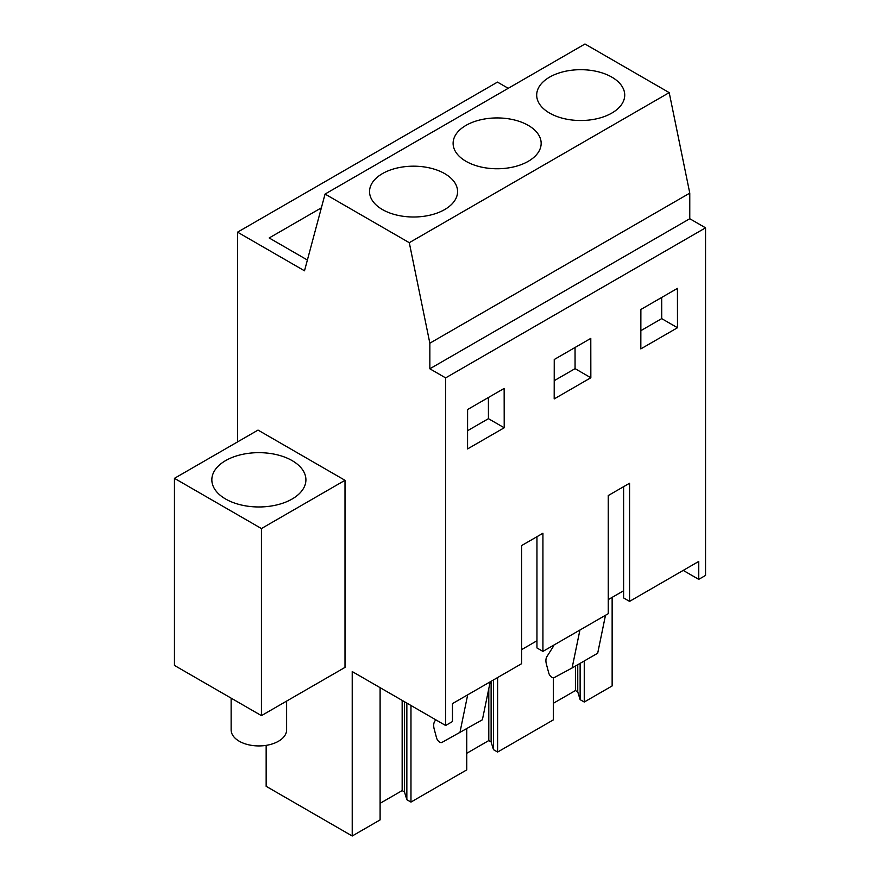 <?xml version="1.0" encoding="UTF-8"?>
<svg xmlns="http://www.w3.org/2000/svg" width="880" height="880" viewBox="0 0 880 880"><rect width="100%" height="100%" fill="white"/><g stroke="black" fill="none" stroke-linecap="round" stroke-linejoin="round"><path stroke-width="1.32" d="M237.556 441.903L237.556 232.166L497.475 82.104L508.233 88.308M237.556 232.166L304.502 270.809L325.061 194.062L584.98 44L669.207 92.631L689.777 193.127L689.777 218.724L705.551 227.832L705.551 575.421L698.731 579.359L698.731 561.44L629.563 601.37L629.563 483.241L608.245 495.55L608.245 613.679L542.927 651.398L542.927 533.258L521.609 545.567L521.609 663.696L452.452 703.626L452.452 721.556L445.632 725.494L352.22 671.561L352.22 836L266.156 786.313L266.156 745.371M612.139 597.377L612.139 685.938L584.254 702.031L584.254 660.979M174.449 478.335L258.027 430.089L345.004 480.304L345.004 667.392L261.437 715.638L174.449 665.423L174.449 478.335L261.437 528.55L261.437 715.638M321.376 207.834L269.181 237.963L307.384 260.029M325.061 194.062L409.288 242.693L429.847 343.189L429.847 368.786L445.632 377.894L445.632 725.494M669.207 92.631L409.288 242.693M611.831 113.069A44.022 25.41 180 0 1 563.86 118.58A44.022 25.41 180 0 1 536.69 95.095A44.022 25.41 180 0 1 549.582 77.132A44.022 25.41 180 0 1 597.553 71.621A44.022 25.41 180 0 1 624.723 95.095A44.022 25.41 180 0 1 611.831 113.069M528.264 161.315A44.022 25.41 180 0 1 480.293 166.826A44.022 25.41 180 0 1 453.112 143.341A44.022 25.41 180 0 1 466.004 125.378A44.022 25.41 180 0 1 513.975 119.867A44.022 25.41 180 0 1 541.156 143.341A44.022 25.41 180 0 1 528.264 161.315M382.437 173.624A44.022 25.41 180 0 1 430.408 168.113A44.022 25.41 180 0 1 457.578 191.598A44.022 25.41 180 0 1 444.686 209.561A44.022 25.41 180 0 1 396.715 215.072A44.022 25.41 180 0 1 369.545 191.598A44.022 25.41 180 0 1 382.437 173.624M689.777 193.127L429.847 343.189M689.777 218.724L429.847 368.786M705.551 227.832L445.632 377.894M677.49 327.734L640.827 348.898L640.882 309.474L677.435 288.376L677.49 327.734L661.705 318.626L661.683 297.473M590.843 377.751L554.191 398.915L554.246 359.502L590.788 338.393L590.843 377.751L575.069 368.643L575.047 347.49M504.207 427.779L504.152 388.421L467.599 409.519L467.555 448.932L504.207 427.779L488.433 418.671L488.4 397.507M683.21 570.405L698.731 579.359M584.254 702.031L580.129 699.655L577.753 691.889L577.753 664.73M553.377 703.274L575.432 690.547L577.753 691.889M553.377 677.798L553.377 719.862L497.607 752.059L493.482 749.672L491.117 741.906L491.117 681.307M466.741 753.302L488.796 740.564L491.117 741.906M466.741 728.816L466.741 769.879L410.971 802.076L406.846 799.7L404.47 791.923L404.47 701.734M380.105 803.319L402.16 790.592L404.47 791.923M380.105 687.654L380.105 819.896L352.22 836M345.004 480.304L261.437 528.55M542.927 651.398L536.954 647.944L536.954 536.701M536.954 640.772L521.609 649.638M629.563 601.37L623.601 597.927L623.601 486.684M623.601 590.755L608.245 599.621M640.86 330.66L661.705 318.626M554.213 380.688L575.069 368.643M467.577 430.705L488.433 418.671M410.971 802.076L410.971 705.485M488.796 740.564L488.796 688.677M497.607 752.059L497.607 677.556M575.432 690.547L575.432 666.061M402.16 790.592L402.16 700.392M580.129 699.655L580.129 663.355M493.482 749.672L493.482 679.932M406.846 799.7L406.846 703.098M304.007 487.454A47.036 27.159 0 0 0 305.91 479.809A47.036 27.159 0 0 0 265.562 452.936A47.036 27.159 0 0 0 213.741 472.164A47.036 27.159 0 0 0 211.838 479.809A47.036 27.159 0 0 0 252.186 506.693A47.036 27.159 0 0 0 304.007 487.454M553.245 645.436L553.245 646.613L546.931 656.557A12.056 6.963 60 0 0 546.425 664.29L548.746 672.98A4.741 2.739 60 0 0 554.224 677.6L572.099 667.986L579.92 630.036M605.495 615.263L597.685 653.224L572.099 667.986M608.245 601.909L608.784 599.313M490.204 681.835L482.383 719.785L442.002 742.401A4.741 2.739 60 0 1 436.524 737.781L434.203 729.08A12.056 6.963 60 0 1 434.709 721.347L435.71 719.763M459.877 732.787L467.687 694.826M286.616 701.107L286.616 729.916A27.742 16.016 180 0 1 266.684 745.283A27.742 16.016 180 0 1 231.132 729.916L231.132 698.148"/></g></svg>
